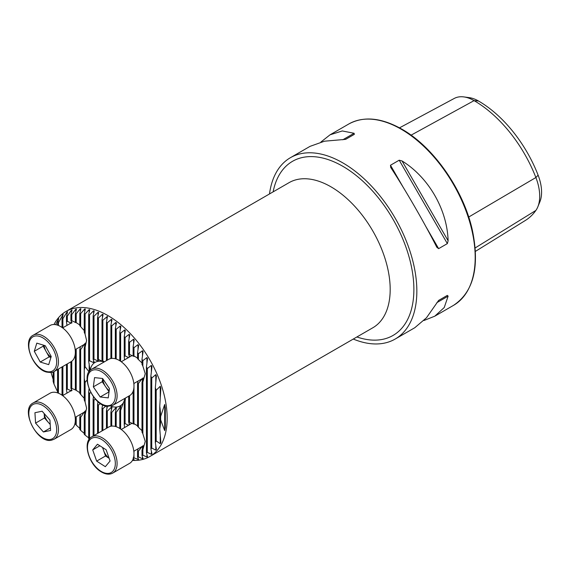<?xml version="1.0" encoding="UTF-8"?>
<svg xmlns="http://www.w3.org/2000/svg" width="570" height="570" viewBox="0 0 570 570"><rect width="100%" height="100%" fill="white"/><g stroke="black" fill="none" stroke-linecap="round" stroke-linejoin="round"><path stroke-width="0.85" d="M128.485 357.589L125.079 355.837A15.917 9.191 -120 0 0 124.232 356.813L124.559 359.862M133.587 355.837L133.587 356.307L129.525 354.419A15.917 9.191 -120 0 0 128.67 354.405L129.483 356.286M138.033 358.416L133.964 355.922A15.917 9.191 -120 0 0 133.116 355.466L134.207 356.435M128.485 425.305L125.079 423.553A15.917 9.191 -120 0 0 124.232 424.529L124.559 427.571M133.587 423.553L133.587 424.023L129.525 422.135A15.917 9.191 -120 0 0 128.67 422.121L129.483 424.002M138.033 426.132L133.964 423.638A15.917 9.191 -120 0 0 133.116 423.182L134.207 424.151M71.385 323.211L67.324 321.323A15.917 9.191 -120 0 0 66.469 321.95L66.989 325.385M75.831 322.656L71.763 320.682A15.917 9.191 -120 0 0 70.915 320.568L72.005 322.834M75.368 322.093L76.444 322.862M71.385 390.927L67.324 389.039A15.917 9.191 -120 0 0 66.469 389.666L66.989 393.101M75.831 390.094L71.763 388.398A15.917 9.191 -120 0 0 70.915 388.284L72.005 390.55M75.368 389.809L76.444 390.571M132.468 460.403A83.776 48.364 -120 0 0 149.81 456.527A83.776 48.364 -120 0 0 162.65 389.396A83.776 48.364 -120 0 0 107.922 315.573A83.776 48.364 -120 0 0 66.035 311.427A83.776 48.364 -120 0 0 54.008 324.501M133.465 457.917A79.166 45.707 -120 0 0 133.964 457.853L138.645 459.57L137.555 457.154A79.166 45.707 -120 0 0 138.41 456.912L142.472 458.715L143.091 458.529L142.001 455.572A79.166 45.707 -120 0 0 142.849 455.166L146.917 457.005L147.53 456.698L146.44 453A79.166 45.707 -120 0 0 147.295 452.366L151.356 454.297L151.976 453.827L150.886 449.003A79.166 45.707 -120 0 0 151.734 448.013L155.802 450.186L156.415 449.466L155.325 442.598A79.166 45.707 -120 0 0 156.18 440.888L160.241 443.709L160.861 442.498L159.771 429.025A79.166 45.707 -120 0 0 160.626 419.826L164.687 430.628L165.321 427.657L165.321 407.985L164.687 404.451L160.626 416.506A79.166 45.707 -120 0 0 159.771 406.325L160.861 388.163L160.241 386.239L156.18 390.315A79.166 45.707 -120 0 0 155.325 387.621L156.415 376.058L155.802 374.625L151.734 378.06A79.166 45.707 -120 0 0 150.886 376.086L151.976 366.567L151.356 365.384L147.295 368.576A79.166 45.707 -120 0 0 146.44 366.959L147.53 358.573L146.917 357.554L142.849 360.646A79.166 45.707 -120 0 0 142.001 359.257L143.091 351.605L142.472 350.707L138.41 353.77A79.166 45.707 -120 0 0 137.555 352.545L138.645 345.434L138.033 344.636L133.964 347.7A79.166 45.707 -120 0 0 133.116 346.617L134.207 339.919L133.587 339.2L129.525 342.292A79.166 45.707 -120 0 0 128.67 341.323L129.761 334.961L129.148 334.312L125.079 337.461A79.166 45.707 -120 0 0 124.232 336.592L125.314 330.493L124.702 329.916L120.641 333.129A79.166 45.707 -120 0 0 119.786 332.353L120.876 326.489L120.256 325.962L116.195 329.261A79.166 45.707 -120 0 0 115.34 328.569L116.43 322.898L115.817 322.435L111.749 325.833A79.166 45.707 -120 0 0 110.901 325.221L111.991 319.72L111.371 319.307L107.31 322.82A79.166 45.707 -120 0 0 106.455 322.285L107.416 316.45L102.864 320.212A79.166 45.707 -120 0 0 102.016 319.763L103.106 314.533L102.486 314.234L98.425 318.017A79.166 45.707 -120 0 0 97.57 317.647L98.66 312.531L98.047 312.282L93.979 316.236A79.166 45.707 -120 0 0 93.131 315.944L94.221 310.928L93.601 310.743L89.54 314.889A79.166 45.707 -120 0 0 88.685 314.683L89.775 309.745L89.162 309.617L85.094 313.999A79.166 45.707 -120 0 0 84.246 313.885L85.329 309.018L84.716 308.954L80.655 313.6A79.166 45.707 -120 0 0 79.8 313.586L80.89 308.776L80.27 308.783L76.209 313.764A79.166 45.707 -120 0 0 75.354 313.863L76.444 309.083L75.831 309.168L71.763 314.562A79.166 45.707 -120 0 0 70.915 314.797L72.005 310.023L71.385 310.208L67.324 316.136A79.166 45.707 -120 0 0 66.469 316.549L67.559 311.733L66.947 312.046L62.878 318.716A79.166 45.707 -120 0 0 62.03 319.35L63.135 314.312M107.545 316.934L107.416 316.45M111.991 319.72L111.371 319.307L111.371 322.82M116.43 322.898L115.817 322.435L115.817 326.097M146.917 454.689L146.917 457.005L147.53 456.698M142.472 456.912L142.472 458.715L143.091 458.529M138.033 458.244L138.033 459.662L138.645 459.57M132.86 459.634L134.207 459.962L133.116 457.952M133.587 458.85L133.587 459.969L134.207 459.962M105.835 406.118L102.864 408.669A29.319 16.929 60 0 1 102.016 408.077L102.629 404.907M100.349 403.567L98.425 405.085A29.319 16.929 60 0 1 97.57 404.258L98.011 401.75M95.389 399.143L93.979 400.211A29.319 16.929 60 0 1 93.131 399.093L93.48 396.784M90.794 392.523L89.54 393.5A29.319 16.929 60 0 1 88.685 391.896L89.048 388.712M87.124 379.884L85.094 382.477A29.319 16.929 60 0 1 84.246 378.224L84.246 369.916A29.319 16.929 60 0 1 85.094 366.645L89.162 372.003M89.633 370.949L89.775 368.548L88.685 361.373A29.319 16.929 60 0 1 89.54 360.753L93.601 362.655L94.221 362.242L93.131 359.307A29.319 16.929 60 0 1 93.979 359.171L98.047 360.981L98.66 360.938L97.57 359.264A29.319 16.929 60 0 1 98.425 359.428L102.486 361.394L103.106 361.565L102.016 360.582A29.319 16.929 60 0 1 102.864 360.967L104.41 361.815M93.601 360.425L93.601 362.655L94.221 362.242M98.047 359.934L98.047 360.981L98.66 360.938M102.486 360.981L103.106 361.565M104.096 362A25.13 14.514 -120 0 0 90.138 370.386M269.496 193.957A104.716 60.463 60 0 1 290.436 157.683A104.716 60.463 60 0 1 342.798 162.87A104.716 60.463 60 0 1 411.212 255.146A104.716 60.463 60 0 1 395.16 339.057L414.775 327.736L426.495 317.761L438.629 300.418L447.35 295.381L448.12 296.151L444.237 307.522L434.782 316.186L423.938 320.511M390.756 167.48L390.478 165.243L399.2 160.206L402.042 160.961C428.619 177.341 447.215 209.561 448.12 240.768L447.35 243.611L438.629 248.648L436.834 247.287C424.394 222.742 405.79 190.522 390.756 167.48L390.621 167.259M395.16 339.057A104.716 60.463 60 0 1 353.272 339.057M320.896 142.03L330.066 134.805L342.292 130.95L354.077 133.273L354.362 134.321L345.641 139.358L324.551 141.189L310.052 146.355L290.436 157.683M399.506 127.844L454.283 98.425A40.292 23.263 60 0 1 463.902 96.921L469.26 97.648A36.665 21.168 60 0 1 478.515 101.018A97.32 56.188 60 0 1 538.109 175.161L535.885 177.526L468.704 217.042M475.416 251.384L525.433 220.412A100.947 58.282 60 0 0 535.885 210.423A40.292 23.263 -120 0 0 537.831 206.839L539.875 201.83A36.665 21.168 -120 0 0 538.109 175.161M110.794 406.168A25.13 14.514 -120 0 0 125.044 398.273M125.393 398.074L125.079 401.8A29.319 16.929 60 0 1 124.232 405.07L125.193 398.188M125.101 398.245L120.641 410.343A29.319 16.929 60 0 1 119.786 410.963L120.89 405.954M120.876 406.082L116.195 412.409A29.319 16.929 60 0 1 115.34 412.545L116.43 407.757L115.817 407.799L111.749 412.452A29.319 16.929 60 0 1 110.901 412.288L111.991 407.351L111.371 407.172L107.31 411.134A29.319 16.929 60 0 1 106.455 410.742L107.367 406.389L112.76 405.363A20.94 12.091 60 0 0 114.641 384.914A20.94 12.091 60 0 0 96.736 368.17A20.94 12.091 60 0 0 91.82 369.089C79.672 374.803 93.01 405.79 107.374 406.389M116.43 407.757L115.817 407.799L115.817 410.464M111.991 407.351L111.371 407.172L111.371 410.144M88.685 391.896L88.685 438.587A79.166 45.707 -120 0 0 89.276 439.128M85.329 410.785L84.246 415.879L84.246 434.255A79.166 45.707 -120 0 0 85.094 435.124L89.162 438.245M80.463 414.34L79.8 417.297L79.8 429.417A79.166 45.707 -120 0 0 80.655 430.386L84.716 433.784M75.354 417.29L75.354 424.016A79.166 45.707 -120 0 0 76.209 425.099L80.27 428.825M53.145 371.982L53.145 381.401A79.166 45.707 -120 0 0 53.993 384.095L57.584 391.79M51.036 372.524L53.145 379.299M63.12 314.44L58.439 322.706A79.166 45.707 -120 0 0 57.584 323.703L58.674 318.552L55.703 324.672M67.559 311.733L66.947 312.046L66.947 314.455M72.005 310.023L71.385 310.208L71.385 312.723M76.444 309.083L75.831 309.168L75.831 311.783M80.89 308.776L80.27 308.783L80.27 311.498M85.329 309.018L84.716 308.954L84.716 311.769M89.775 309.745L89.162 309.617L89.162 312.538M94.221 310.928L93.601 310.743L93.601 313.764M98.66 312.531L98.047 312.282L98.047 315.417M103.106 314.533L102.486 314.234L102.486 317.483M463.902 96.921A40.292 23.263 60 0 1 474.069 100.626A100.947 58.282 60 0 1 535.885 177.526A40.292 23.263 -120 0 1 537.831 206.839M438.615 300.426L447.35 295.381L438.615 300.426M106.455 360.639L106.455 322.285M102.864 360.967L102.864 320.212M102.016 360.582L102.016 319.763M106.455 428.355L106.455 410.742M102.016 430.92L102.016 408.077M102.864 430.428L102.864 408.669M97.57 433.485L97.57 404.258M98.425 432.993L98.425 405.085M98.425 359.428L98.425 318.017M93.131 436.05L93.131 399.093M93.979 435.558L93.979 400.211M93.979 359.171L93.979 316.236M89.54 438.779L89.54 393.5M89.54 360.753L89.54 314.889M85.094 435.124L85.094 414.903L86.597 408.184L85.094 401.935A15.917 9.191 -120 0 0 84.246 399.976L84.246 378.224M85.094 401.935L85.094 382.477M85.094 366.645L85.094 347.187L86.597 340.468L85.094 334.219A15.917 9.191 -120 0 0 84.246 332.26L84.246 313.885M84.246 369.916L84.246 348.163A15.917 9.191 -120 0 0 85.094 347.187M85.094 334.219L85.094 313.999M84.246 415.879A15.917 9.191 -120 0 0 85.094 414.903M85.329 343.069L84.246 348.163M84.246 398.302L80.655 394.397A15.917 9.191 -120 0 0 79.8 393.428L79.8 349.581A15.917 9.191 -120 0 0 80.655 349.595L84.716 343.738L84.716 345.983M80.655 394.397L80.655 349.595M84.246 330.586L80.655 326.681A15.917 9.191 -120 0 0 79.8 325.712L79.8 313.586M80.655 326.681L80.655 313.6M80.655 430.386L80.655 417.311L84.716 411.455L84.716 413.699M79.8 417.297A15.917 9.191 -120 0 0 80.655 417.311M80.463 346.624L79.8 349.581M80.27 393.015L76.209 390.329A15.917 9.191 -120 0 0 75.354 389.802L75.354 349.574M76.209 390.329L76.209 349.082M80.27 325.299L76.209 322.613A15.917 9.191 -120 0 0 75.354 322.086L75.354 313.863M76.209 322.613L76.209 313.764M76.209 425.099L76.209 416.798M70.915 320.568L70.915 314.797M71.763 320.682L71.763 314.562M70.915 388.284L70.915 361.808M71.763 388.398L71.763 361.252M66.469 321.95L66.469 316.549M67.324 321.323L67.324 316.136M66.469 389.666L66.469 364.373M67.324 389.039L67.324 363.881M97.57 359.264L97.57 317.647M93.131 359.307L93.131 315.944M88.685 361.373L88.685 314.683M62.03 395.188L62.03 366.938M62.03 327.472L62.03 319.35M62.878 395.473L62.878 366.446M62.878 327.757L62.878 318.716M57.584 392.88L57.584 369.503M57.584 325.164L57.584 323.703M58.439 393.2L58.439 369.011M58.439 325.484L58.439 322.706M53.993 384.095L53.993 371.576M110.901 426.232L110.901 412.288M107.31 360.147L107.31 322.82M115.34 426.467L115.34 412.545M111.749 358.395L111.749 325.833M110.901 358.516L110.901 325.221M119.786 428.462L119.786 410.963M116.195 359.007L116.195 329.261M115.34 358.751L115.34 328.569M120.641 361.309L120.641 333.129M119.786 360.746L119.786 332.353M124.232 424.529L124.232 405.07M124.232 356.813L124.232 336.592M128.67 354.405L128.67 341.323M128.67 422.121L128.67 396.178M125.079 355.837L125.079 337.461M125.079 423.553L125.079 401.8M133.116 355.466L133.116 346.617M133.116 423.182L133.116 391.298M129.525 354.419L129.525 342.292M129.525 422.135L129.525 395.687M142.001 362.955L138.41 359.535A15.917 9.191 -120 0 0 137.555 358.665L137.555 352.545M142.001 430.671L138.41 427.251A15.917 9.191 -120 0 0 137.555 426.381L137.555 383.318A15.917 9.191 -120 0 0 138.41 383.432L141.645 379.413M138.047 381.088L137.555 383.318M137.555 457.154L137.555 451.034A15.917 9.191 -120 0 0 138.41 451.148L141.645 447.129M138.033 448.889L137.555 451.034M133.964 355.922L133.964 347.7M133.964 423.638L133.964 386.838M133.964 385.199L133.964 383.446M133.964 457.853L133.964 454.554M133.964 452.915L133.964 451.162M142.849 455.166L142.849 449.766L145.236 441.394L142.849 433.763L142.849 382.05L145.236 373.678L142.849 366.047A15.917 9.191 -120 0 0 142.001 364.437L142.001 359.257M142.849 433.763A15.917 9.191 -120 0 0 142.001 432.153L142.001 382.677A15.917 9.191 -120 0 0 142.849 382.05M143.091 377.81L142.001 382.677M142.001 455.572L142.001 450.393A15.917 9.191 -120 0 0 142.849 449.766M143.091 445.526L142.001 450.393M138.41 427.251L138.41 383.432M138.41 359.535L138.41 353.77M138.41 456.912L138.41 451.148M142.849 366.047L142.849 360.646M107.31 427.863L107.31 411.134M111.749 426.111L111.749 412.452M116.195 426.723L116.195 412.409M120.641 429.025L120.641 410.343M146.44 453L146.44 366.959M150.886 449.003L150.886 376.086M147.295 452.366L147.295 368.576M155.325 442.598L155.325 387.621M151.734 448.013L151.734 378.06M159.771 429.025L159.771 406.325M156.18 440.888L156.18 390.315M160.626 419.826L160.626 416.506M44.161 345.384A10.645 6.149 -120 0 0 46.156 351.533A10.645 6.149 -120 0 0 51.044 357.069M54.121 371.505L71.001 361.758A20.94 12.091 -120 0 0 73.473 342.777A20.94 12.091 -120 0 0 57.15 325.021A20.94 12.091 -120 0 0 50.06 325.484L33.174 335.231A20.94 12.091 60 0 1 40.263 334.768A20.94 12.091 60 0 1 56.587 352.524A20.94 12.091 60 0 1 54.121 371.505C53.559 372.524 51.008 372.702 46.462 372.053C32.561 368.647 21.945 340.525 33.174 335.231M51.222 356.478L48.714 364.636L40.249 362.043L34.293 351.291L36.808 343.126L45.272 345.719L51.222 356.478M40.249 362.043L49.134 356.913L50.922 357.461M49.134 356.913L43.178 346.161L34.293 351.291M43.178 346.161L43.484 345.171M112.76 405.363L129.647 395.616A20.94 12.091 -120 0 0 131.52 375.167A20.94 12.091 -120 0 0 113.622 358.423A20.94 12.091 -120 0 0 108.699 359.342L91.82 369.089M93.345 386.852L94.549 377.604L102.607 378.494L109.461 388.626L108.257 397.874L100.192 396.984L93.345 386.852L102.23 381.722L102.643 378.544M109.034 391.882L100.192 396.984M102.23 381.722L109.048 391.804M102.771 378.729A10.645 6.149 -120 0 0 105.657 386.788A10.645 6.149 -120 0 0 109.205 390.585M52.183 392.395A20.94 12.091 -120 0 0 50.06 393.2L33.174 402.947A20.94 12.091 60 0 1 35.304 402.142A20.94 12.091 60 0 1 55.048 416.755A20.94 12.091 60 0 1 54.121 439.221L71.001 429.474A20.94 12.091 -120 0 0 71.934 407.009A20.94 12.091 -120 0 0 52.183 392.395M35.575 423.111L34.927 412.723L42.109 411.212L49.939 420.083L50.595 430.471L43.413 431.982L35.575 423.111L44.46 417.981L44.189 413.564M50.431 427.928L43.413 431.982M44.46 417.981L50.217 424.5M44.218 413.599A10.645 6.149 -120 0 0 48.379 422.42A10.645 6.149 -120 0 0 50.196 424.166M102.892 447.707A10.645 6.149 -120 0 0 103.569 450.378A10.645 6.149 -120 0 0 109.105 458.23M112.76 473.079L129.647 463.332A20.94 12.091 -120 0 0 133.002 447.072A20.94 12.091 -120 0 0 119.985 428.583A20.94 12.091 -120 0 0 108.699 427.058L91.82 436.805A20.94 12.091 60 0 1 103.099 438.33A20.94 12.091 60 0 1 116.123 456.819A20.94 12.091 60 0 1 112.76 473.079C109.312 474.903 105.336 474.418 100.854 471.611C88.578 464.393 82.18 441.451 91.82 436.805M110.081 461.016L105.329 466.68L96.651 461.116L92.718 449.894L97.47 444.23L106.155 449.787L110.081 461.016M96.651 461.116L105.536 455.986L109.127 458.287M105.536 455.986L102.564 447.493M99.871 445.769L92.718 449.894M149.81 456.527L372.837 327.764A83.776 48.364 -120 0 0 385.676 260.632A83.776 48.364 -120 0 0 330.949 186.81A83.776 48.364 -120 0 0 289.061 182.657L66.035 311.427M273.123 191.862A100.534 58.04 60 0 1 342.798 166.29A100.534 58.04 60 0 1 413.528 281.024A100.534 58.04 60 0 1 356.898 336.963M401.145 129.176A104.716 60.463 60 0 1 469.559 221.459A104.716 60.463 60 0 1 453.506 305.37C473.577 291.947 479.869 266.931 472.387 230.323C463.652 190.116 433.542 146.91 401.779 129.119C381.387 117.641 363.724 115.938 348.79 123.996A104.716 60.463 60 0 1 401.145 129.176M478.515 101.018L474.069 100.626L411.077 135.168M535.885 210.423L475.173 247.936M438.629 248.648L425.719 226.29M403.382 187.601L390.478 165.243M447.35 243.611L399.2 160.206M448.12 240.768L402.042 160.961M354.077 133.273L342.791 139.785M436.834 302.663L448.12 296.151M106.932 319.955L106.932 316.578M106.932 408.483L106.932 406.332M89.162 371.576L89.162 363.589M80.27 347.472L80.27 346.731M80.27 415.188L80.27 414.447M71.385 322.841L71.385 321.359M71.385 390.557L71.385 389.075M102.486 405.633L102.486 404.843M66.947 393.122L66.947 392.616M66.947 325.406L66.947 324.9M62.501 317.212L62.501 314.911M58.062 321.459L58.062 319.271M120.256 329.788L120.256 325.962M124.702 402.099L124.702 400.19M124.702 333.927L124.702 329.916M129.148 357.212L129.148 355.374M129.148 338.537L129.148 334.312M129.148 424.928L129.148 423.082M133.587 343.674L133.587 339.2M138.033 349.417L138.033 344.636M142.472 355.872L142.472 350.707M142.472 380.568L142.472 378.537M142.472 448.284L142.472 446.253M146.917 363.233L146.917 357.554M120.256 408.847L120.256 406.495M151.356 454.297L151.356 451.241M151.356 371.804L151.356 365.384M155.802 450.186L155.802 445.89M155.802 382.292L155.802 374.625M160.241 443.709L160.241 436.463M160.241 396.848L160.241 386.239M164.687 430.628L164.687 404.451M45.942 371.369A19.686 11.364 -120 0 0 56.309 358.031A19.686 11.364 -120 0 0 39.579 336.4A19.686 11.364 -120 0 0 29.205 349.731A19.686 11.364 -120 0 0 45.942 371.369M96.18 369.823A19.686 11.364 -120 0 0 88.5 386.318A19.686 11.364 -120 0 0 106.618 405.655A19.686 11.364 -120 0 0 114.306 389.16A19.686 11.364 -120 0 0 96.18 369.823M34.913 403.788A19.686 11.364 -120 0 0 31.257 424.016A19.686 11.364 -120 0 0 50.602 439.406A19.686 11.364 -120 0 0 54.257 419.178A19.686 11.364 -120 0 0 34.913 403.788M100.641 471.069A19.686 11.364 -120 0 0 115.304 464.358A19.686 11.364 -120 0 0 102.165 439.841A19.686 11.364 -120 0 0 87.502 446.552A19.686 11.364 -120 0 0 100.641 471.069M434.782 316.186L453.506 305.37M330.066 134.805L348.79 123.996M84.367 344.373L75.19 349.666M71.906 322.549L62.622 327.9M131.998 355.566L121.267 361.758M142.992 378.238L133.836 383.524M33.174 402.947C19.679 409.374 37.385 444.322 51.749 440.126L54.121 439.221M71.906 390.258L62.622 395.616M84.367 412.089L75.19 417.382M142.992 445.954L133.836 451.241M131.998 423.282L121.267 429.474"/></g></svg>
